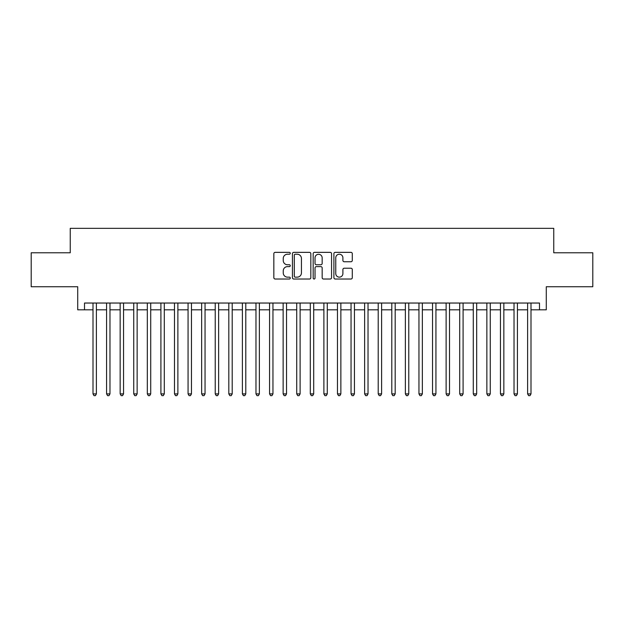<?xml version="1.0" encoding="UTF-8"?>
<svg xmlns="http://www.w3.org/2000/svg" width="624" height="624" viewBox="0 0 624 624"><rect width="100%" height="100%" fill="white"/><g stroke="black" fill="none" stroke-linecap="round" stroke-linejoin="round"><path stroke-width="0.94" d="M290.269 253.289A0.936 0.936 0 0 0 289.333 252.353L275.176 252.353A1.334 1.334 0 0 0 273.842 253.687L273.842 277.688A1.334 1.334 0 0 0 275.176 279.022L289.333 279.022A0.936 0.936 0 0 0 290.269 278.086A0.936 0.936 0 0 0 289.333 277.15L287.5 277.15A4.267 4.267 0 0 1 283.241 272.883L283.241 270.886A4.267 4.267 0 0 1 287.5 266.62L289.333 266.62A0.936 0.936 0 0 0 290.269 265.684A0.936 0.936 0 0 0 289.333 264.755L287.5 264.755A4.267 4.267 0 0 1 283.241 260.489L283.241 258.484A4.267 4.267 0 0 1 287.5 254.225L289.333 254.225A0.936 0.936 0 0 0 290.269 253.289M350.961 261.752A1.334 1.334 0 0 0 352.295 260.419L352.295 253.687A1.334 1.334 0 0 0 350.961 252.353L335.228 252.353A1.334 1.334 0 0 0 333.895 253.687L333.895 277.688A1.334 1.334 0 0 0 335.228 279.022L350.961 279.022A1.334 1.334 0 0 0 352.295 277.688L352.295 269.552A1.334 1.334 0 0 0 350.961 268.219L344.23 268.219A1.334 1.334 0 0 0 342.896 269.552L342.896 273.585A3.565 3.565 0 0 1 339.331 277.15A3.565 3.565 0 0 1 335.767 273.585L335.767 257.79A3.565 3.565 0 0 1 339.331 254.225A3.565 3.565 0 0 1 342.896 257.79L342.896 260.419A1.334 1.334 0 0 0 344.23 261.752L350.961 261.752M84.505 309.824L84.505 303.038L539.495 303.038L539.495 309.824L546.281 309.824L546.281 286.736L592.8 286.736L592.8 252.782L553.753 252.782L553.753 228.337L70.247 228.337L70.247 252.782L31.2 252.782L31.2 286.736L77.719 286.736L77.719 309.824L92.999 309.824M310.83 253.687A1.334 1.334 0 0 0 309.504 252.353L293.771 252.353A1.334 1.334 0 0 0 292.438 253.687L292.438 277.688A1.334 1.334 0 0 0 293.771 279.022L309.504 279.022A1.334 1.334 0 0 0 310.83 277.688L310.83 253.687M314.496 252.353L330.229 252.353A1.334 1.334 0 0 1 331.562 253.687L331.562 277.688A1.334 1.334 0 0 1 330.229 279.022L323.497 279.022A1.334 1.334 0 0 1 322.163 277.688L322.163 267.953A1.334 1.334 0 0 0 320.83 266.62L316.368 266.62A1.334 1.334 0 0 0 315.034 267.953L315.034 278.086A0.936 0.936 0 0 1 314.098 279.022A0.936 0.936 0 0 1 313.17 278.086L313.17 253.687A1.334 1.334 0 0 1 314.496 252.353M96.392 309.824L106.579 309.824M109.972 309.824L120.159 309.824M123.552 309.824L133.739 309.824M137.14 309.824L147.326 309.824M150.719 309.824L160.906 309.824M164.299 309.824L174.486 309.824M177.879 309.824L188.066 309.824M191.467 309.824L201.646 309.824M205.046 309.824L215.233 309.824M218.626 309.824L228.813 309.824M232.206 309.824L242.393 309.824M245.786 309.824L255.973 309.824M259.373 309.824L269.56 309.824M272.953 309.824L283.14 309.824M286.533 309.824L296.72 309.824M300.113 309.824L310.3 309.824M313.7 309.824L323.887 309.824M327.28 309.824L337.467 309.824M340.86 309.824L351.047 309.824M354.44 309.824L364.627 309.824M368.027 309.824L378.214 309.824M381.607 309.824L391.794 309.824M395.187 309.824L405.374 309.824M408.767 309.824L418.954 309.824M422.354 309.824L432.533 309.824M435.934 309.824L446.121 309.824M449.514 309.824L459.701 309.824M463.094 309.824L473.281 309.824M476.674 309.824L486.86 309.824M490.261 309.824L500.448 309.824M503.841 309.824L514.028 309.824M517.421 309.824L527.608 309.824M531.001 309.824L539.495 309.824M295.238 254.225A0.936 0.936 0 0 0 294.302 255.154L294.302 276.221A0.936 0.936 0 0 0 295.238 277.15L297.172 277.15A4.267 4.267 0 0 0 301.439 272.883L301.439 258.484A4.267 4.267 0 0 0 297.172 254.225L295.238 254.225M322.163 257.852A3.565 3.565 0 0 0 318.599 254.288A3.565 3.565 0 0 0 315.034 257.852L315.034 263.422A1.334 1.334 0 0 0 316.368 264.755L320.83 264.755A1.334 1.334 0 0 0 322.163 263.422L322.163 257.852M96.392 303.038L96.392 393.9L92.999 393.9L92.999 303.038M96.392 393.9L95.371 395.663L94.013 395.663L92.999 393.9M109.972 303.038L109.972 393.9L106.579 393.9L106.579 303.038M109.972 393.9L108.958 395.663L107.593 395.663L106.579 393.9M123.552 303.038L123.552 393.9L120.159 393.9L120.159 303.038M123.552 393.9L122.538 395.663L121.181 395.663L120.159 393.9M137.14 303.038L137.14 393.9L133.739 393.9L133.739 303.038M137.14 393.9L136.118 395.663L134.761 395.663L133.739 393.9M150.719 303.038L150.719 393.9L147.326 393.9L147.326 303.038M150.719 393.9L149.698 395.663L148.34 395.663L147.326 393.9M164.299 303.038L164.299 393.9L160.906 393.9L160.906 303.038M164.299 393.9L163.277 395.663L161.92 395.663L160.906 393.9M177.879 303.038L177.879 393.9L174.486 393.9L174.486 303.038M177.879 393.9L176.865 395.663L175.508 395.663L174.486 393.9M191.467 303.038L191.467 393.9L188.066 393.9L188.066 303.038M191.467 393.9L190.445 395.663L189.088 395.663L188.066 393.9M205.046 303.038L205.046 393.9L201.646 393.9L201.646 303.038M205.046 393.9L204.025 395.663L202.667 395.663L201.646 393.9M218.626 303.038L218.626 393.9L215.233 393.9L215.233 303.038M218.626 393.9L217.604 395.663L216.247 395.663L215.233 393.9M232.206 303.038L232.206 393.9L228.813 393.9L228.813 303.038M232.206 393.9L231.192 395.663L229.835 395.663L228.813 393.9M245.786 303.038L245.786 393.9L242.393 393.9L242.393 303.038M245.786 393.9L244.772 395.663L243.415 395.663L242.393 393.9M259.373 303.038L259.373 393.9L255.973 393.9L255.973 303.038M259.373 393.9L258.352 395.663L256.994 395.663L255.973 393.9M272.953 303.038L272.953 393.9L269.56 393.9L269.56 303.038M272.953 393.9L271.931 395.663L270.574 395.663L269.56 393.9M286.533 303.038L286.533 393.9L283.14 393.9L283.14 303.038M286.533 393.9L285.519 395.663L284.154 395.663L283.14 393.9M300.113 303.038L300.113 393.9L296.72 393.9L296.72 303.038M300.113 393.9L299.099 395.663L297.742 395.663L296.72 393.9M313.7 303.038L313.7 393.9L310.3 393.9L310.3 303.038M313.7 393.9L312.679 395.663L311.321 395.663L310.3 393.9M327.28 303.038L327.28 393.9L323.887 393.9L323.887 303.038M327.28 393.9L326.258 395.663L324.901 395.663L323.887 393.9M340.86 303.038L340.86 393.9L337.467 393.9L337.467 303.038M340.86 393.9L339.846 395.663L338.481 395.663L337.467 393.9M354.44 303.038L354.44 393.9L351.047 393.9L351.047 303.038M354.44 393.9L353.426 395.663L352.069 395.663L351.047 393.9M368.027 303.038L368.027 393.9L364.627 393.9L364.627 303.038M368.027 393.9L367.006 395.663L365.648 395.663L364.627 393.9M381.607 303.038L381.607 393.9L378.214 393.9L378.214 303.038M381.607 393.9L380.585 395.663L379.228 395.663L378.214 393.9M395.187 303.038L395.187 393.9L391.794 393.9L391.794 303.038M395.187 393.9L394.165 395.663L392.808 395.663L391.794 393.9M408.767 303.038L408.767 393.9L405.374 393.9L405.374 303.038M408.767 393.9L407.753 395.663L406.396 395.663L405.374 393.9M422.354 303.038L422.354 393.9L418.954 393.9L418.954 303.038M422.354 393.9L421.333 395.663L419.975 395.663L418.954 393.9M435.934 303.038L435.934 393.9L432.533 393.9L432.533 303.038M435.934 393.9L434.912 395.663L433.555 395.663L432.533 393.9M449.514 303.038L449.514 393.9L446.121 393.9L446.121 303.038M449.514 393.9L448.492 395.663L447.135 395.663L446.121 393.9M463.094 303.038L463.094 393.9L459.701 393.9L459.701 303.038M463.094 393.9L462.08 395.663L460.723 395.663L459.701 393.9M476.674 303.038L476.674 393.9L473.281 393.9L473.281 303.038M476.674 393.9L475.66 395.663L474.302 395.663L473.281 393.9M490.261 303.038L490.261 393.9L486.86 393.9L486.86 303.038M490.261 393.9L489.239 395.663L487.882 395.663L486.86 393.9M503.841 303.038L503.841 393.9L500.448 393.9L500.448 303.038M503.841 393.9L502.819 395.663L501.462 395.663L500.448 393.9M517.421 303.038L517.421 393.9L514.028 393.9L514.028 303.038M517.421 393.9L516.407 395.663L515.042 395.663L514.028 393.9M531.001 303.038L531.001 393.9L527.608 393.9L527.608 303.038M531.001 393.9L529.987 395.663L528.629 395.663L527.608 393.9"/></g></svg>
